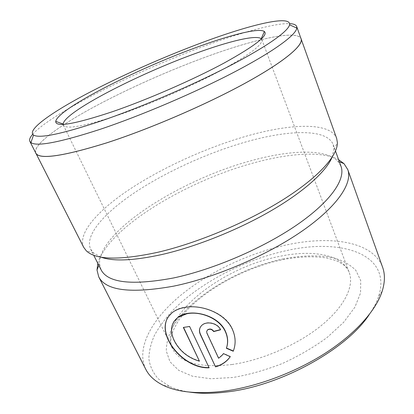 <?xml version="1.0" encoding="UTF-8"?>
<svg xmlns="http://www.w3.org/2000/svg" width="414" height="414" viewBox="0 0 414 414"><rect width="100%" height="100%" fill="white"/><g stroke="black" fill="none" stroke-linecap="round" stroke-linejoin="round"><path stroke-width="0.31" stroke-dasharray="2.07 1.55" d="M32.649 134.291C52.221 112.613 137.101 70.737 205.235 45.788C241.595 32.39 274.886 23.044 289.598 23.629M63.13 124.35L63.326 125.111C65.888 129.639 83.985 126.379 117.612 115.325C149.387 104.519 190.445 86.749 219.555 71.213C249.099 55.031 263.195 44.5 261.85 39.609L261.436 38.947M199.553 360.951C188.034 357.525 179.624 350.668 174.325 340.38C171.008 333.405 170.78 327.262 173.647 321.957M189.602 326.506L209.142 367.798M233.351 350.989L233.356 350.994C236.047 344.044 235.82 336.898 232.684 329.549C224.052 308.461 188.37 300.667 173.497 311.54L167.748 317.486M35.795 153.061C32.556 145.221 57.556 126.86 91.789 108.157C126.467 89.295 169.766 70.033 209.251 55.75C255.334 39.061 297.288 29.472 301.071 38.818M100.804 257.084L93.445 252.835L90.63 249.161C84.301 235.406 104.287 212.982 134.54 192.712C165.186 172.333 205.256 153.956 242.63 142.877C286.209 129.918 326.874 127.9 333.218 144.683L333.958 149.252L331.987 157.517M101.057 269.773L99.489 263.661C99.344 230.422 181.141 179.728 249.963 161.036C288.667 150.111 325.094 148.269 337.669 161.082L341.032 166.423M83.716 247.37C77.221 233.258 98.33 210.084 129.861 189.146C161.807 168.089 203.367 149.045 242.18 137.391C287.518 123.745 330.129 121.162 336.67 138.431M189.462 392.089C181.699 390.894 175.008 388.958 169.388 386.278L158.371 378.903C153.071 372.967 149.909 366.281 148.88 358.85C148.988 351.155 150.908 343.201 154.629 334.983C159.255 326.744 165.253 318.609 172.628 310.588C199.905 282.762 243.996 259.92 286.172 250.677C340.029 238.159 392.13 253.099 378.732 296.119C376.818 302.044 373.63 308.233 369.164 314.697M145.806 369.345C135.595 348.096 151.954 319.339 180.064 295.839C208.563 272.257 247.8 253.559 285.608 245.14C329.803 235.224 372.967 241.057 382.634 267.351M97.818 263.366C108.189 227.809 185.876 181.41 252.587 163.219C288.113 153.304 321.838 150.665 338.605 159.669M35.475 152.424C33.896 144.062 59.197 125.835 93.222 107.361C127.678 88.746 170.33 69.821 209.267 55.735C254.279 39.444 295.301 29.901 300.833 38.145M230.282 356.708L230.386 356.47L223.591 353.406L218.602 358.255M220.672 329.575C217.919 322.951 206.886 320.534 202.094 324.969L200.309 327.22M218.716 358.017L206.922 332.649L206.824 330.988L207.569 329.808M189.726 326.279L183.335 327.433M232.135 364.506C199.739 368.155 179.862 362.855 172.498 348.609C157.656 317.052 221.433 267.635 278.726 256.551C311.737 249.363 342.342 254.201 349.225 272.5C354.332 285.862 344.909 306.246 321.507 325.388C298.127 344.484 262.393 360.144 232.135 364.506M282.684 258.998C301.568 255.324 319.297 254.833 333.963 257.948C343.097 260.691 350.394 264.841 355.859 270.394L360.713 280.552L360.553 292.988L354.901 307.162L343.651 322.315L327.153 337.472C313.807 347.253 298.918 355.916 282.483 363.456C265.669 370.044 249.171 374.717 232.994 377.48L210.886 378.743L192.484 376.217L178.693 370.339L169.952 361.722L166.309 351.077C166.278 343.232 168.508 335.04 173 326.511C191.211 296.393 238.417 268.396 282.684 258.998M333.218 144.683L335.506 151.053M333.958 149.252L337.4 142.763M63.326 125.111L172.498 348.609L171.22 345.348C170.64 342.797 170.682 339.625 171.36 335.832C172.167 332.333 174.579 327.241 178.589 320.565C197.452 293.479 241.409 268.298 282.136 259.78C298.799 256.551 313.688 255.971 326.806 258.036C332.872 259.557 336.753 260.779 338.45 261.695L344.308 265.39C349.375 270.435 348.909 272.345 349.225 272.5L261.85 39.609M378.732 296.119L382.205 291.14M337.669 161.082L339.356 161.77M99.489 263.661L98.827 265.358M169.388 386.278L163.385 385.377M93.445 252.835L86.366 250.874M90.63 249.161L93.688 255.2"/><path stroke-width="0.62" d="M99.898 121.374C139.218 108.007 190.968 85.915 229.004 66.23C267.113 46.503 288.335 31.205 289.557 24.804C291.327 14.521 249.238 24.985 202.094 42.58C162.557 57.308 118.735 76.797 84.311 95.122C50.342 113.27 26.662 130.193 33.529 135.062C39.304 138.659 61.427 134.095 99.898 121.374M289.598 23.629C293.619 23.8 295.989 24.768 296.698 26.548L296.822 28.095C295.984 34.926 274.332 51.088 234.686 71.86C195.118 92.581 140.905 115.713 99.852 129.422C59.709 142.416 36.737 146.81 30.926 142.607L29.891 141.453C29.084 139.715 30.005 137.329 32.649 134.291M112.448 111.702C74.292 124.324 55.383 127.543 55.719 121.364C57.97 108.866 135.337 69.692 195.31 47.812C229.392 35.185 258.895 27.515 264.355 31.511C268.681 35.268 255.236 45.794 224.015 63.094C193.033 79.778 147.332 99.707 112.448 111.702M261.436 38.947L261.229 38.75C256.25 34.517 228.228 41.462 195.625 53.416C138.172 74.127 64.32 111.956 63.125 124.065L63.13 124.35M173.647 321.957L178.155 317.119C190.036 307.949 218.556 314.676 225.573 331.655C228.011 337.255 228.316 342.714 226.484 348.034L226.375 348.267C228.212 342.958 227.907 337.493 225.459 331.888C219.798 318.583 200.459 310.79 186.74 313.791L178.025 317.341C170.915 322.967 169.636 330.724 174.196 340.608C179.485 350.896 187.899 357.753 199.434 361.189L183.335 327.433L189.602 326.506L209.142 367.798C192.836 368.579 175.52 355.196 168.591 340.706C162.728 328.25 164.322 318.604 173.368 311.763C176.266 309.827 179.748 308.446 183.826 307.618C201.064 303.829 225.583 313.119 232.58 329.782C235.716 337.125 235.939 344.277 233.253 351.232L226.375 348.267M167.748 317.486C164.151 324.012 164.477 331.676 168.721 340.479C175.588 354.803 192.593 368.093 208.796 367.57M296.698 26.548L301.071 38.818C303.581 45.204 284.511 61.639 244.953 83.297C205.504 104.908 148.952 129.24 106.248 142.99C62.638 156.435 39.154 159.794 35.795 153.061L29.891 141.453M331.987 157.517C325.963 171.546 304.228 191.449 271.31 210.628C238.392 229.765 196.443 246.568 162.34 254.434C133.66 260.742 113.151 261.622 100.804 257.084M335.506 151.053L341.032 166.423C345.747 179.045 331.128 201.194 297.376 224.574C263.708 247.908 213.51 269.54 173.404 277.991C131.926 285.676 107.811 282.933 101.057 269.773L93.688 255.2M300.833 38.145L336.67 138.431L337.4 142.763C337.576 155.752 318.609 177.332 282.829 199.822C247.096 222.266 197.302 243.116 157.739 252.297C119.63 260.453 95.836 259.976 86.366 250.874L83.716 247.37L35.475 152.424M369.164 314.697C346.751 349.137 280.475 385.993 226.929 391.949C212.874 393.693 200.386 393.74 189.462 392.089M338.605 159.669L343.998 163.649L347.781 169.595L382.634 267.351C385.129 274.218 384.989 282.146 382.205 291.14C376.078 310.288 355.755 333.539 325.363 353.132C294.944 372.662 256.188 387.038 223.27 391.261C197.654 394.242 177.694 392.281 163.385 385.377C154.939 381.222 149.081 375.876 145.806 369.345L98.729 276.857L97.005 270.021L97.818 263.366M206.902 333.12L218.602 358.255L221.899 355.502L223.482 353.644L230.282 356.708L228.212 359.264C224.797 362.943 220.569 365.479 215.523 366.861L200.309 334.445C198.741 330.786 199.3 327.707 201.975 325.197C206.767 320.767 217.79 323.168 220.564 329.808L213.655 331.578C211.916 329.171 209.846 328.659 207.45 330.041L206.653 331.448L206.902 333.12M347.781 169.595C352.733 182.947 337.715 206.219 302.66 230.696C267.687 255.122 215.394 277.603 173.699 286.141C130.803 293.805 105.813 290.711 98.729 276.857M301.144 38.792C303.653 45.183 284.573 61.624 244.995 83.297C205.525 104.918 148.942 129.266 106.212 143.021C62.581 156.471 39.092 159.83 35.728 153.097M200.309 327.22C199.258 329.389 199.3 331.717 200.428 334.212L215.523 366.861M215.637 366.618C220.641 365.257 224.869 362.726 228.321 359.021L229.77 357.298M207.45 330.041L207.569 329.808C209.965 328.431 212.03 328.944 213.769 331.345L220.476 329.627M226.484 348.034L233.351 350.989M183.557 327.407L199.434 361.189M289.557 24.804L296.822 28.095M63.125 124.065L55.719 121.364M339.356 161.77L343.998 163.649M98.827 265.358L97.005 270.021M261.229 38.75L264.355 31.511M33.529 135.062L30.926 142.607"/></g></svg>
